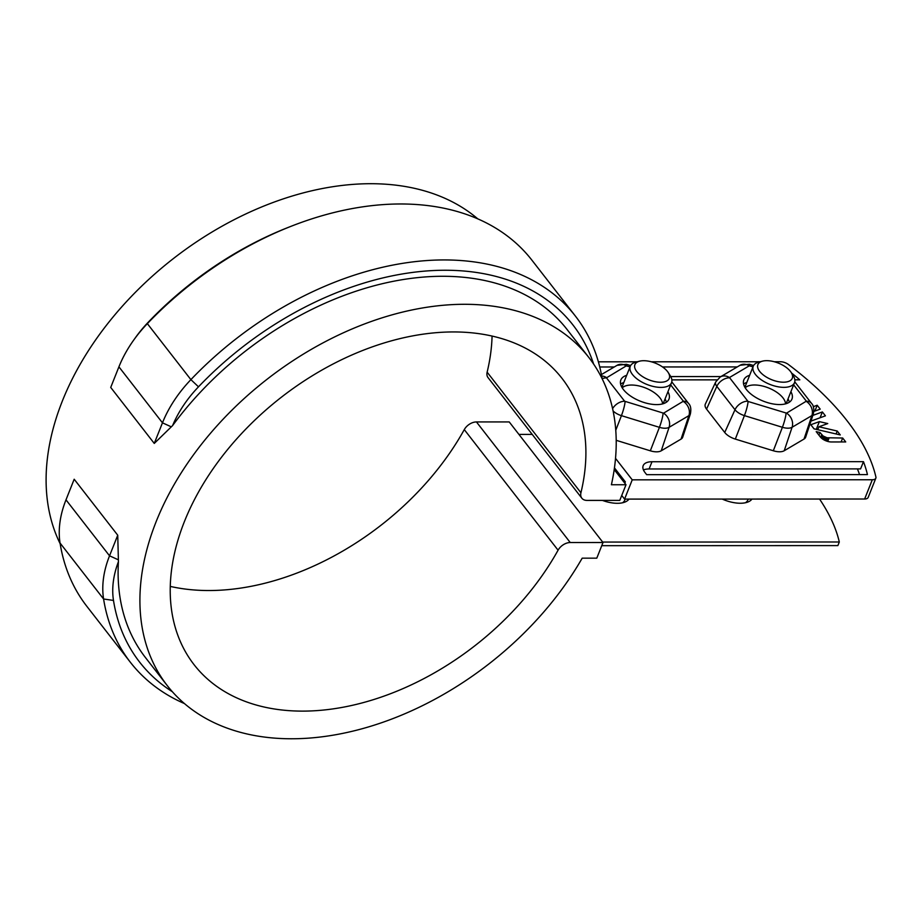 <?xml version="1.0" encoding="UTF-8"?>
<svg xmlns="http://www.w3.org/2000/svg" width="922" height="922" viewBox="0 0 922 922"><rect width="100%" height="100%" fill="white"/><g stroke="black" fill="none" stroke-linecap="round" stroke-linejoin="round"><path stroke-width="1.38" d="M601.755 545.686L837.868 545.594L839.308 541.986A259.001 125.277 21.7 0 0 819.531 499.021M602.665 542.067L839.308 541.986M857.425 468.883A259.001 125.277 -158.3 0 1 859.534 474.588M720.923 376.568L670.743 376.579M722.18 499.056A25.897 12.528 21.7 0 0 751.972 499.056M518.925 434.4L532.213 434.4M602.412 500.404A25.897 12.528 21.7 0 0 629 499.102M581.828 498.191A11.099 7.503 -37.9 0 0 587.003 500.404L619.78 500.392L626.003 484.742L611.401 484.753A267.115 180.458 142.1 0 0 588.893 357.552A267.115 180.458 142.1 0 0 267.265 379.103A267.115 180.458 142.1 0 0 167.205 685.53A267.115 180.458 142.1 0 0 371.22 726.098A267.115 180.458 142.1 0 0 582.185 558.167L596.788 558.167L603.011 542.516L570.234 542.528A11.099 7.503 -37.9 0 0 558.075 550.192A233.105 157.489 -37.9 0 1 373.929 699.487A233.105 157.489 -37.9 0 1 194.046 664.658A233.105 157.489 -37.9 0 1 281.36 397.232A233.105 157.489 -37.9 0 1 562.051 378.423A233.105 157.489 -37.9 0 1 580.929 492.751A11.099 7.503 -37.9 0 0 581.828 498.191L488.038 377.605A11.099 7.503 -37.9 0 1 487.139 372.165L580.929 492.751M614.213 469.586L626.003 484.742M170.247 586.404A233.105 157.489 -37.9 0 0 464.285 429.606A11.099 7.503 -37.9 0 1 476.444 421.942L570.234 542.528M492.071 336.092A233.105 157.489 -37.9 0 1 487.139 372.165M603.011 542.516L509.221 421.93L476.444 421.942M593.63 364.075A274.514 185.46 -37.9 0 0 198.495 386.814A103.598 69.991 -37.9 0 0 172.598 425.572L154.262 443.424L162.468 422.829A110.997 74.993 -37.9 0 1 190.889 379.634A281.913 190.451 -37.9 0 1 575.455 316.165A281.913 190.451 -37.9 0 1 602.147 378.735A11.099 7.503 -37.9 0 1 606.457 377.859L626.28 365.873A11.099 9.093 -120.6 0 0 617.048 365.343L601.409 374.574M172.598 425.572A267.115 180.458 -37.9 0 1 567.122 329.557L588.893 357.552M133.874 339.849A110.997 74.993 -37.9 0 1 147.347 323.645L148.246 322.216A103.598 69.991 -37.9 0 0 135.672 337.337L133.874 339.849A110.997 74.993 -37.9 0 0 118.915 366.841L110.721 387.436L154.262 443.424M477.838 218.906A267.115 180.458 142.1 0 0 173.474 258.506A267.115 180.458 142.1 0 0 60.161 543.761M65.992 499.839L109.534 555.816A110.997 74.993 142.1 0 0 103.587 599A281.913 190.451 142.1 0 0 130.405 662.319L86.852 606.33A281.913 190.451 142.1 0 1 60.045 543.023A110.997 74.993 142.1 0 1 65.992 499.839L74.186 479.233L117.739 535.221L118.431 561.682A267.115 180.458 142.1 0 0 145.434 657.536L167.205 685.53M148.246 322.216A274.514 185.46 -37.9 0 1 288.471 227.319L291.34 226.19A281.913 190.451 -37.9 0 1 531.913 260.177L575.455 316.165M198.495 386.814L190.889 379.634L147.347 323.645A281.913 190.451 -37.9 0 1 291.34 226.19M118.258 559.769L109.534 555.816L117.739 535.221M118.431 561.682A103.598 69.991 142.1 0 0 113.487 600.429A274.514 185.46 142.1 0 0 172.368 691.731M130.405 662.319A281.913 190.451 142.1 0 0 184.481 703.59M812.847 415.407L822.389 411.938L825.421 415.834L810.98 421.077M863.465 461.657L651.992 461.738A18.498 8.943 -158.3 0 0 643.176 465.668A18.498 8.943 -158.3 0 0 644.997 472.513L646.668 474.669L867.441 474.588A260.488 125.991 21.7 0 0 863.465 461.657L860.595 468.883L649.111 468.964A18.498 8.943 -158.3 0 0 643.441 469.955M753.009 366.829L749.252 365.827A11.099 9.093 -120.6 0 0 740.02 365.296L720.209 376.994L715.737 381.904L705.342 404.078A13.115 6.35 21.7 0 0 706.552 409.103L724.727 432.476A13.115 6.35 21.7 0 0 735.318 439.091L773.316 450.766A13.115 6.35 21.7 0 0 784.207 450.754L804.019 439.056A13.115 6.35 21.7 0 0 805.678 437.132L813.354 413.863C814.287 409.011 813.677 405.519 811.521 403.375L794.764 381.823M616.219 440.324L650.333 450.812A13.115 6.35 21.7 0 0 661.235 450.8L681.047 439.103A13.115 6.35 21.7 0 0 682.706 437.178L690.382 413.909C691.316 409.057 690.705 405.565 688.55 403.421L671.781 381.869M615.527 458.361L632.238 479.843L872.304 479.751A7.399 3.584 21.7 0 0 875.831 478.184A7.399 3.584 21.7 0 0 875.9 476.985A269.362 130.29 21.7 0 0 788.414 364.501A7.399 3.584 21.7 0 0 780.531 361.747L774.296 361.747M760.154 361.758L651.312 361.793M637.183 361.804L598.378 361.816M794.833 379.829L799.823 379.829A260.488 125.991 21.7 0 0 791.525 372.995M716.97 379.864L671.861 379.876M737.243 366.933L662.549 366.956M614.271 366.979L599.749 366.979M820.315 436.936L816.201 431.646L820.015 432.533L823.104 436.002L827.08 437.777L842.673 438.019L845.728 441.949L831.402 441.961A8.632 4.172 21.7 0 1 820.315 436.936M818.909 426.782L837.234 431.035L840.265 434.93L814.022 428.845L810.818 424.731L819.37 421.631L827.76 423.567L818.909 426.782L817.745 429.71M813.308 406.66L817.18 405.242L820.211 409.138L813.872 411.443M749.655 375.277A25.897 12.528 21.7 0 0 743.824 379.91A25.897 12.528 21.7 0 0 746.371 389.487A25.897 12.528 21.7 0 0 771.656 403.675A25.897 12.528 21.7 0 0 791.963 399.065A25.897 12.528 21.7 0 0 790.903 391.7M817.18 405.242L814.864 411.085M614.455 467.892L625.347 481.895L624.816 483.22M815.532 429.191L817.952 429.179M875.831 478.184L868.167 497.442A7.399 3.584 -158.3 0 1 864.64 499.009L624.574 499.102L621.739 495.46M626.672 375.323A25.897 12.528 21.7 0 0 620.852 379.956A25.897 12.528 21.7 0 0 623.399 389.533A25.897 12.528 21.7 0 0 648.685 403.721A25.897 12.528 21.7 0 0 668.98 399.111A25.897 12.528 21.7 0 0 667.931 391.746M666.364 402.246A25.897 12.528 21.7 0 0 665.062 398.961M623.802 382.549A25.897 12.528 21.7 0 0 620.598 384.036M789.336 402.199A25.897 12.528 21.7 0 0 788.033 398.915M746.774 382.503A25.897 12.528 21.7 0 0 743.581 383.99M632.238 479.843L624.574 499.102M820.015 432.533L818.955 435.196M842.673 438.019L841.106 441.961M829.074 438.019L827.726 441.419M828.832 438.019L827.507 441.35M828.601 438.008L827.288 441.292M828.348 437.985L827.069 441.223M828.106 437.962L826.838 441.142M827.852 437.927L826.596 441.062M827.587 437.881L826.366 440.97M827.334 437.835L826.124 440.889M827.08 437.777L825.87 440.785M826.815 437.708L825.628 440.681M826.55 437.639L825.386 440.578M826.285 437.558L825.132 440.462M826.031 437.477L824.879 440.347M825.766 437.385L824.637 440.232M825.513 437.293L824.383 440.105M825.248 437.178L824.141 439.978M824.994 437.074L823.888 439.84M824.741 436.959L823.646 439.702M824.487 436.832L823.404 439.552M824.245 436.705L823.162 439.414M824.003 436.567L822.931 439.252M823.761 436.429L822.701 439.103M823.542 436.29L822.482 438.953M823.323 436.152L822.263 438.791M823.104 436.002L822.055 438.63M822.897 435.841L821.848 438.469M822.701 435.691L821.652 438.307M822.516 435.53L821.467 438.146M822.332 435.368L821.295 437.985M822.182 435.23L821.145 437.858M822.044 435.092L821.006 437.72M821.917 434.954L820.868 437.581M821.79 434.815L820.741 437.443M821.686 434.677L820.626 437.316M822.389 411.938L820.061 417.781M837.234 431.035L836.07 433.951M819.37 421.631L816.489 428.845M745.195 387.805A22.197 10.741 -158.3 0 1 746.613 386.721A22.197 10.741 -158.3 0 1 770.031 388.565A22.197 10.741 -158.3 0 1 785.544 403.859M622.223 387.851A22.197 10.741 -158.3 0 1 623.641 386.767A22.197 10.741 -158.3 0 1 647.048 388.611A22.197 10.741 -158.3 0 1 662.572 403.905M745.472 502.744A22.197 10.741 21.7 0 0 747.811 500.001L748.18 499.056M791.237 372.534L793.266 375.761A22.197 10.741 -158.3 0 1 794.51 382.642A22.197 10.741 -158.3 0 1 783.931 387.355A22.197 10.741 -158.3 0 1 761.491 379.956A22.197 10.741 -158.3 0 1 753.251 366.23A22.197 10.741 -158.3 0 1 758.887 362.081L762.575 361.136A18.498 8.943 -158.3 0 1 766.701 360.663A18.498 8.943 -158.3 0 1 791.237 372.534A18.498 8.943 -158.3 0 1 783.907 382.192A18.498 8.943 -158.3 0 1 761.272 373.18A18.498 8.943 -158.3 0 1 762.575 361.136M622.5 502.79A22.197 10.741 21.7 0 0 624.828 500.047L625.208 499.102M668.254 372.58L670.294 375.807A22.197 10.741 -158.3 0 1 671.527 382.688A22.197 10.741 -158.3 0 1 660.959 387.401A22.197 10.741 -158.3 0 1 638.508 380.002A22.197 10.741 -158.3 0 1 630.279 366.276A22.197 10.741 -158.3 0 1 635.903 362.127L639.603 361.182A18.498 8.943 -158.3 0 1 643.729 360.709A18.498 8.943 -158.3 0 1 668.254 372.58A18.498 8.943 -158.3 0 1 660.936 382.238A18.498 8.943 -158.3 0 1 638.289 373.226A18.498 8.943 -158.3 0 1 639.603 361.182M464.285 429.606L558.075 550.192M171.181 426.782L162.468 422.829L118.915 366.841M60.045 543.023L103.587 599L113.487 600.429M720.209 376.994A11.099 9.093 59.4 0 1 729.452 377.524L749.252 365.827M729.452 377.524L748.065 401.462L786.535 413.137L806.358 401.162A11.099 7.503 -37.9 0 1 811.521 403.375M793.646 384.82L806.358 401.162M630.037 366.875L626.28 365.873M612.6 408.653A11.099 7.503 -37.9 0 1 624.632 401.231L606.457 377.859M624.632 401.231L663.552 413.183L683.375 401.208A11.099 7.503 -37.9 0 1 688.55 403.421M670.663 384.866L683.375 401.208M872.304 479.751L864.64 499.009M651.992 461.738L649.111 468.964M706.552 409.103L716.82 386.364L734.995 409.737A11.652 5.636 21.7 0 0 744.411 415.603L782.398 427.289A11.652 5.636 21.7 0 0 792.079 427.278L811.89 415.58A11.652 5.636 21.7 0 0 813.354 413.863M715.737 381.904A11.652 5.636 21.7 0 0 716.82 386.364A11.099 7.503 -37.9 0 1 729.429 377.813M724.727 432.476L734.995 409.737A11.099 7.503 -37.9 0 1 747.615 401.185M735.318 439.091L744.411 415.603A11.099 1.602 -72.9 0 0 748.065 401.462M773.316 450.766L782.398 427.289A11.099 1.602 -72.9 0 0 786.063 413.137M784.207 450.754L792.079 427.278A11.099 9.093 -120.6 0 0 786.535 413.137M804.019 439.056L811.89 415.58A11.099 9.093 59.4 0 0 806.335 401.439M749.724 365.827A11.099 1.602 -72.9 0 0 749.402 364.236L740.02 365.296M615.769 430.274L621.428 415.649L659.414 427.335A11.652 5.636 21.7 0 0 669.095 427.324L688.907 415.626A11.652 5.636 21.7 0 0 690.382 413.909M613.107 410.982A11.652 5.636 21.7 0 0 621.428 415.649A11.099 1.602 -72.9 0 0 625.093 401.508M650.333 450.812L659.414 427.335A11.099 1.602 -72.9 0 0 663.079 413.183M661.235 450.8L669.095 427.324A11.099 9.093 -120.6 0 0 663.552 413.183M681.047 439.103L688.907 415.626A11.099 9.093 59.4 0 0 683.363 401.485M626.753 365.873A11.099 1.602 -72.9 0 0 626.418 364.282L617.048 365.343M601.674 375.992A11.099 9.093 59.4 0 1 606.469 377.571M753.597 365.527L749.402 364.236M630.613 365.573L626.418 364.282M753.251 366.23L744.884 387.275M794.51 382.642L786.132 403.686M630.279 366.276L621.901 387.321M671.527 382.688L663.16 403.732"/></g></svg>
